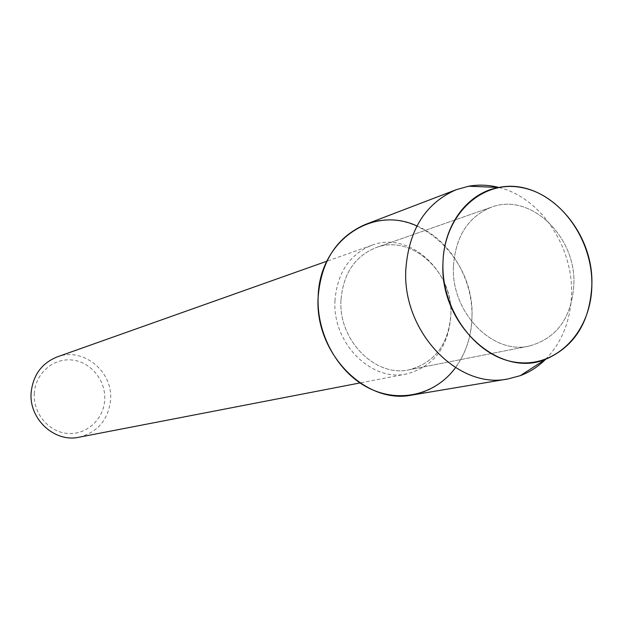 <?xml version="1.0" encoding="UTF-8"?>
<svg xmlns="http://www.w3.org/2000/svg" width="623" height="623" viewBox="0 0 623 623"><rect width="100%" height="100%" fill="white"/><g stroke="black" fill="none" stroke-linecap="round" stroke-linejoin="round"><path stroke-width="0.47" stroke-dasharray="3.12 2.34" d="M453.451 266.2C450.865 312.068 492.489 355.032 529.231 346.061C556.837 338.312 571.719 317.714 573.884 284.267C576.174 236.312 530.072 192.118 491.407 207.186C468.255 216.633 455.6 236.296 453.451 266.2C450.865 312.068 492.489 355.032 529.231 346.061C556.837 338.312 571.719 317.714 573.884 284.267C576.174 236.312 530.072 192.118 491.407 207.186C468.255 216.633 455.6 236.296 453.451 266.2M340.991 299.998C338.242 340.368 375.685 377.85 409.35 369.727C434.675 362.711 448.513 344.41 450.85 314.825C453.419 272.376 411.507 233.796 376.082 247.588C354.892 256.193 343.195 273.661 340.991 299.998C338.242 340.368 375.685 377.85 409.35 369.727C434.675 362.711 448.513 344.41 450.85 314.825C453.419 272.376 411.507 233.796 376.082 247.588C354.892 256.193 343.195 273.661 340.991 299.998M334.987 300.403C332.075 342.86 371.401 382.296 406.85 373.893C433.678 366.558 448.334 347.252 450.811 315.986C453.536 271.207 409.21 230.541 371.814 245.26C349.581 254.371 337.308 272.749 334.987 300.403M455.506 367.663C465.809 353.342 471.284 336.677 471.938 317.668C473.387 279.159 449.931 239.653 416.904 225.954M79.074 437.206C97.725 432.284 108.223 419.902 110.567 400.059C113.308 371.588 83.077 346.746 57.199 356.909M34.296 393.105C32.778 412.94 48.493 431.934 67.424 433.421C86.34 435.197 103.636 419.45 104.695 400.021C106.035 380.614 90.989 361.955 72.237 360.032C53.508 357.82 35.542 373.239 34.296 393.105M545.569 359.362C562.086 342.261 570.746 320.401 571.54 293.791C573.059 245.992 540.266 197.335 498.743 187.437M412.005 395.06C445.951 389.788 471.338 355.998 471.938 317.668C475.505 257.712 415.564 203.386 365.53 224.405M529.231 346.061L409.35 369.727L529.231 346.061M406.85 373.893L360.001 382.943M371.814 245.26L326.849 261.216M491.407 207.186L376.082 247.588L491.407 207.186"/><path stroke-width="0.93" d="M442.969 262.75C441.146 310.776 476.891 358.069 517.129 362.446C557.367 367.531 591.468 330.805 591.85 285.17C592.8 239.606 560.529 194.337 521.132 187.476C481.781 179.922 444.191 214.624 442.969 262.75C439.231 324.357 499.467 379.119 545.81 359.206C574.655 346.536 589.997 321.857 591.85 285.17C594.124 230.292 545.413 177.641 499.031 187.453C468.169 192.499 443.755 224.342 442.969 262.75M416.904 225.954C372.406 204.936 319.249 241 318.151 296.922C316.476 334.465 338.133 372.967 369.081 388.23C400.028 403.618 435.905 394.445 455.506 367.663M326.849 261.216L57.199 356.909C41.842 363.139 33.167 374.921 31.181 392.249C28.549 418.788 54.52 442.867 79.074 437.206L360.001 382.943M498.743 187.437C488.65 184.883 478.628 184.478 468.667 186.222L456.371 189.641C425.688 202.997 408.836 229.607 405.822 269.455C402.061 331.452 457.889 389.694 507.932 378.955L520.26 375.669C529.729 372.118 538.163 366.682 545.569 359.362M456.371 189.641L365.53 224.405C336.981 236.795 321.188 260.967 318.151 296.922C314.257 352.789 365.405 404.95 412.005 395.06L507.932 378.955M545.81 359.206L520.26 375.669M499.031 187.453L468.667 186.222"/></g></svg>
